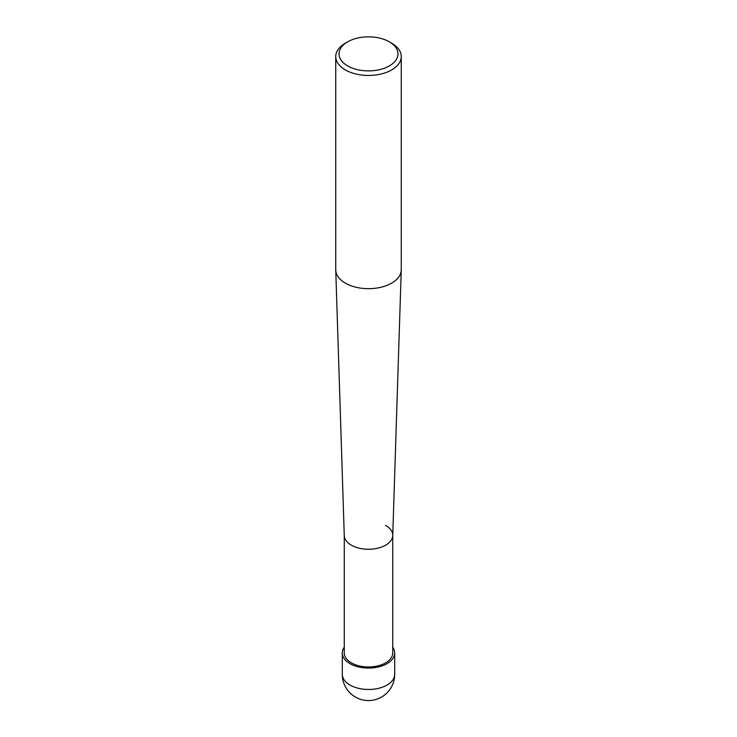 <?xml version="1.0" encoding="UTF-8"?>
<svg xmlns="http://www.w3.org/2000/svg" width="737" height="737" viewBox="0 0 737 737"><rect width="100%" height="100%" fill="white"/><g stroke="black" fill="none" stroke-linecap="round" stroke-linejoin="round"><path stroke-width="1.11" d="M391.66 43.17L389.348 41.834A29.48 17.015 180 0 1 389.348 65.906A29.48 17.015 180 0 1 347.652 65.906A29.48 17.015 180 0 1 347.652 41.834A29.48 17.015 180 0 1 389.348 41.834L391.66 43.17A32.76 18.913 0 0 1 401.26 56.546L401.26 269.751A32.76 18.913 180 0 1 401.25 270.101A32.76 18.913 180 0 1 380.753 287.292A32.76 18.913 180 0 1 345.34 283.128A32.76 18.913 180 0 1 335.75 270.101A32.76 18.913 180 0 1 335.74 269.751L335.74 56.546A32.76 18.913 0 0 0 345.34 69.914A32.76 18.913 0 0 0 381.038 74.013A32.76 18.913 0 0 0 401.26 56.546M347.652 41.834L345.34 43.17A32.76 18.913 0 0 0 335.74 56.546M335.75 270.101L344.262 535.532A24.238 13.994 0 0 0 351.356 545.168A24.238 13.994 0 0 0 377.565 548.254A24.238 13.994 0 0 0 392.738 535.532L401.25 270.101M344.262 535.274A24.238 13.994 0 0 0 351.356 545.168A24.238 13.994 0 0 0 377.777 548.199A24.238 13.994 0 0 0 392.738 535.274A24.238 13.994 0 0 0 385.644 525.38M344.262 535.403L344.262 652.945A24.238 13.994 0 0 0 351.356 662.849A24.238 13.994 0 0 0 377.777 665.88A24.238 13.994 0 0 0 392.738 652.945L392.738 535.403M344.262 647.197A26.2 15.127 0 0 0 342.3 652.945A26.2 15.127 0 0 0 349.974 663.65A26.2 15.127 0 0 0 378.532 666.93A26.2 15.127 0 0 0 394.7 652.945A26.2 15.127 0 0 0 392.738 647.197M349.974 685.042A26.2 15.127 180 0 1 342.3 674.346A26.2 26.2 0 0 0 355.4 697.036A26.2 26.2 0 0 0 394.7 674.346A26.2 15.127 180 0 1 378.532 688.321A26.2 15.127 180 0 1 349.974 685.042M342.3 652.945L342.3 674.346M394.7 652.945L394.7 674.346"/></g></svg>

